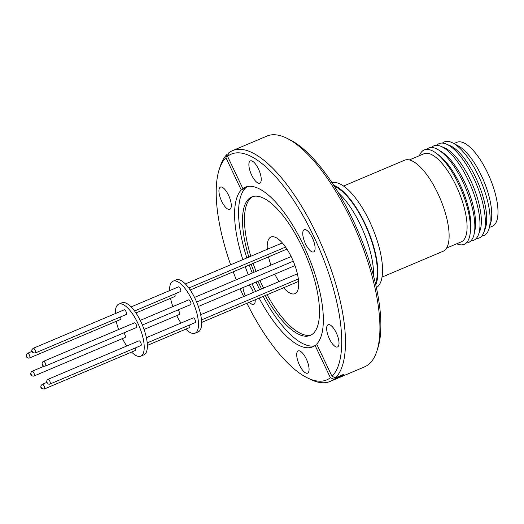 <?xml version="1.0" encoding="UTF-8"?>
<svg xmlns="http://www.w3.org/2000/svg" width="524" height="524" viewBox="0 0 524 524"><rect width="100%" height="100%" fill="white"/><g stroke="black" fill="none" stroke-linecap="round" stroke-linejoin="round"><path stroke-width="0.79" d="M334.371 186.347A55.937 20.213 67.1 0 1 364.593 223.61A55.937 20.213 67.1 0 1 375.459 283.458M270.947 265.092A30.752 11.115 67.1 0 1 268.524 256.871M267.312 249.28A30.752 11.115 67.1 0 1 270.98 237.018A30.752 11.115 67.1 0 1 291.704 257.69A30.752 11.115 67.1 0 1 294.947 293.669A30.752 11.115 67.1 0 1 283.595 287.761M169.573 290.63A28.25 10.205 67.1 0 1 173.038 281.178A28.25 10.205 67.1 0 1 192.072 300.16A28.25 10.205 67.1 0 1 195.046 333.212A28.25 10.205 67.1 0 1 185.856 329.111M181.003 323.059A28.25 10.205 67.1 0 1 176.699 315.638M195.046 333.212L198.177 331.889A28.25 10.205 -112.9 0 0 195.203 298.837A28.25 10.205 -112.9 0 0 176.162 279.855L173.038 281.178M140.236 320.387L188.719 299.879A2.554 0.924 67.1 0 1 190.441 301.595A2.554 0.924 67.1 0 1 190.71 304.575L142.371 325.024M174.754 293.977A2.554 0.924 67.1 0 1 174.833 296.512L135.939 312.966M189.492 325.011A2.554 0.924 67.1 0 1 189.564 327.546L147.362 345.401M146.399 337.698L193.251 317.878A2.554 0.924 67.1 0 1 194.967 319.594A2.554 0.924 67.1 0 1 195.242 322.574L147.211 342.893M177.964 309.972A2.554 0.924 67.1 0 1 179.097 311.525A2.554 0.924 67.1 0 1 179.365 314.511L144.067 329.445M131.085 306.913L178.514 286.844A2.554 0.924 67.1 0 1 180.236 288.56A2.554 0.924 67.1 0 1 180.505 291.547L134.537 310.994M115.3 313.588A28.25 10.205 67.1 0 1 118.758 304.143A28.25 10.205 67.1 0 1 137.799 323.125A28.25 10.205 67.1 0 1 140.773 356.169A28.25 10.205 67.1 0 1 131.583 352.076M126.729 346.023A28.25 10.205 67.1 0 1 122.426 338.602M140.773 356.169L143.904 354.846A28.25 10.205 -112.9 0 0 140.93 321.802A28.25 10.205 -112.9 0 0 121.889 302.813L118.758 304.143M43.407 361.377A2.554 0.924 67.1 0 1 43.499 361.318L134.445 322.836A2.554 0.924 67.1 0 1 136.168 324.553A2.554 0.924 67.1 0 1 136.437 327.539L45.49 366.014A2.554 0.924 67.1 0 1 45.333 366.04M120.481 316.935A2.554 0.924 67.1 0 1 120.559 319.476L29.613 357.951A2.554 0.924 67.1 0 1 29.455 357.977M135.218 347.969A2.554 0.924 67.1 0 1 135.29 350.504L44.35 388.978A2.554 0.924 67.1 0 0 44.658 388.323A2.554 0.924 67.1 0 0 44.075 385.998A2.554 0.924 67.1 0 0 42.359 384.282L46.767 382.415M47.939 379.376A2.554 0.924 67.1 0 1 48.031 379.317L138.978 340.836A2.554 0.924 67.1 0 1 140.694 342.552A2.554 0.924 67.1 0 1 140.963 345.539L50.022 384.013A2.554 0.924 67.1 0 1 49.865 384.04M123.69 332.93A2.554 0.924 67.1 0 1 124.817 334.489A2.554 0.924 67.1 0 1 125.085 337.476L34.145 375.95A2.554 0.924 67.1 0 1 33.988 375.977M125.963 311.518A2.554 0.924 67.1 0 1 126.232 314.505L35.285 352.979A2.554 0.924 67.1 0 0 35.593 352.325A2.554 0.924 67.1 0 0 35.016 349.999A2.554 0.924 67.1 0 0 33.294 348.283L124.24 309.808A2.554 0.924 67.1 0 1 125.963 311.518M258.489 169.016A12.072 4.362 -112.9 0 0 250.348 160.901A12.072 4.362 -112.9 0 0 251.625 175.029A12.072 4.362 -112.9 0 0 259.76 183.145A12.072 4.362 -112.9 0 0 258.489 169.016M228.543 195.236A12.072 4.362 -112.9 0 0 220.407 187.12A12.072 4.362 -112.9 0 0 221.678 201.249A12.072 4.362 -112.9 0 0 229.813 209.358A12.072 4.362 -112.9 0 0 228.543 195.236M253.4 292.431A12.072 4.362 -112.9 0 0 252.463 290.244A12.072 4.362 -112.9 0 0 249.214 284.958M242.953 287.611A12.072 4.362 -112.9 0 0 245.389 295.818M306.324 359.038A12.072 4.362 -112.9 0 0 298.189 350.923A12.072 4.362 -112.9 0 0 299.459 365.051A12.072 4.362 -112.9 0 0 307.595 373.16A12.072 4.362 -112.9 0 0 306.324 359.038M336.264 332.819A12.072 4.362 -112.9 0 0 328.129 324.703A12.072 4.362 -112.9 0 0 329.399 338.832A12.072 4.362 -112.9 0 0 337.541 346.947A12.072 4.362 -112.9 0 0 336.264 332.819M312.35 237.811A12.072 4.362 -112.9 0 0 304.215 229.695A12.072 4.362 -112.9 0 0 305.485 243.817A12.072 4.362 -112.9 0 0 313.621 251.933A12.072 4.362 -112.9 0 0 312.35 237.811M246.928 303.278A122.557 44.285 -112.9 0 0 307.188 377.771L310.169 379.252A125.295 45.274 -112.9 0 0 330.14 381.433L364.566 366.866A125.295 45.274 -112.9 0 0 376.907 351.014L377.922 347.844A122.557 44.285 -112.9 0 0 352.94 219.975A122.557 44.285 -112.9 0 0 289.883 139.738L286.903 138.264A125.295 45.274 -112.9 0 0 266.932 136.083L232.505 150.65A125.295 45.274 -112.9 0 0 228.726 152.877L227.54 156.322A122.557 44.285 -112.9 0 1 313.811 236.527A122.557 44.285 -112.9 0 1 332.006 376.337L335.524 377.797A125.295 45.274 -112.9 0 0 316.935 234.857A125.295 45.274 -112.9 0 0 232.505 150.65M376.907 351.014A125.295 45.274 -112.9 0 0 351.368 220.29A125.295 45.274 -112.9 0 0 286.903 138.264M265.118 295.582A75.174 27.163 -112.9 0 0 310.3 335.406A75.174 27.163 -112.9 0 0 302.374 247.459A75.174 27.163 -112.9 0 0 251.717 196.939A75.174 27.163 -112.9 0 0 248.834 257.094M251.16 264.22A75.174 27.163 -112.9 0 0 254.127 272.205M257.959 281.257A75.174 27.163 -112.9 0 0 259.635 284.886A75.174 27.163 -112.9 0 0 261.627 288.953M252.719 196.579A75.174 27.163 -112.9 0 0 250.793 256.269M253.118 263.395A75.174 27.163 -112.9 0 0 256.085 271.38M259.917 280.432A75.174 27.163 -112.9 0 0 261.594 284.054A75.174 27.163 -112.9 0 0 263.579 288.121M256.085 282.05A86.657 31.309 -112.9 0 0 258.332 286.916A86.657 31.309 -112.9 0 0 259.708 289.765M263.12 296.427A86.657 31.309 -112.9 0 0 314.649 345.807M335.524 377.797L343.449 374.444L341.844 375.846L333.919 379.199A125.295 45.274 -112.9 0 1 330.14 381.433M244.61 187.828A150.84 139.659 -131.2 0 1 244.701 188.516L241.25 189.976A86.657 31.309 -112.9 0 0 242.848 259.629M245.252 266.723A86.657 31.309 -112.9 0 0 248.265 274.687M252.096 283.739A86.657 31.309 -112.9 0 0 254.337 288.6A86.657 31.309 -112.9 0 0 255.712 291.449M244.701 188.516L246.306 187.107L242.854 188.568L227.54 156.322M332.006 376.337L316.699 344.091A86.657 31.309 -112.9 0 0 303.606 245.461A86.657 31.309 -112.9 0 0 245.206 187.225A86.657 31.309 -112.9 0 0 242.854 188.568M247.282 186.57A86.657 31.309 -112.9 0 0 246.837 257.939M249.241 265.033A86.657 31.309 -112.9 0 0 252.26 272.997M453.895 143.563L456.928 142.279A45.562 16.46 67.1 0 1 487.628 172.9A45.562 16.46 67.1 0 1 492.429 226.198L489.396 227.482M442.439 143.091A50.821 18.36 67.1 0 1 452.926 143.045L458.382 145.954A45.562 16.46 67.1 0 1 481.366 175.547A45.562 16.46 67.1 0 1 490.805 222.595L489.095 228.536A50.821 18.36 67.1 0 1 481.759 236.029M452.926 143.045A50.821 18.36 67.1 0 1 478.569 176.057A50.821 18.36 67.1 0 1 489.095 228.536M436.695 145.345A51.254 18.523 67.1 0 1 446.363 144.087L450.09 145.672A48.149 17.397 67.1 0 1 475.733 177.597A48.149 17.397 67.1 0 1 485.231 228.746L483.776 232.518A51.254 18.523 67.1 0 1 476.139 238.584M446.363 144.087A51.254 18.523 67.1 0 1 473.67 178.068A51.254 18.523 67.1 0 1 483.776 232.518M431.422 147.519A51.254 18.523 67.1 0 1 441.005 146.353L444.725 147.938A48.149 17.397 67.1 0 1 470.375 179.863A48.149 17.397 67.1 0 1 479.873 231.012L478.419 234.785A51.254 18.523 67.1 0 1 470.912 240.85M441.005 146.353A51.254 18.523 67.1 0 1 468.305 180.341A51.254 18.523 67.1 0 1 478.419 234.785M426.595 149.386A51.254 18.523 67.1 0 1 438.64 149.988L441.791 151.96A47.841 17.285 67.1 0 1 464.683 182.313A47.841 17.285 67.1 0 1 474.941 230.318L474.161 233.946A51.254 18.523 67.1 0 1 466.209 243.012M438.64 149.988A51.254 18.523 67.1 0 1 463.17 182.516A51.254 18.523 67.1 0 1 474.161 233.946M419.442 155.661A51.254 18.523 67.1 0 1 436.243 153.224L438.929 155.242A47.841 17.285 67.1 0 1 459.961 184.31A47.841 17.285 67.1 0 1 470.591 230.088L470.172 233.416A51.254 18.523 67.1 0 1 456.718 243.778M436.243 153.224A51.254 18.523 67.1 0 1 458.775 184.369A51.254 18.523 67.1 0 1 470.172 233.416M409.316 159.944L423.955 153.755A47.841 17.285 67.1 0 1 456.194 185.902A47.841 17.285 67.1 0 1 461.231 241.872L446.599 248.062M343.541 186.04L404.554 160.226A49.433 17.862 67.1 0 1 437.868 193.454A49.433 17.862 67.1 0 1 443.075 251.284L382.061 277.098M332.052 182.797A56.952 20.58 67.1 0 1 369.577 221.377A56.952 20.58 67.1 0 1 376.389 287.597M333.664 185.254A56.952 20.58 67.1 0 1 364.881 223.362A56.952 20.58 67.1 0 1 375.754 284.728M338.55 193.068A56.952 20.58 67.1 0 1 360.577 225.182A56.952 20.58 67.1 0 1 373.54 275.781M316.987 344.694L315.094 345.493L330.402 377.739L333.919 379.199M259.125 298.117A86.657 31.309 -112.9 0 0 312.736 346.842A86.657 31.309 -112.9 0 0 315.094 345.493M241.25 189.976L225.936 157.731L227.115 154.285A125.295 45.274 -112.9 0 0 220.159 166.501L219.15 169.665A122.557 44.285 -112.9 0 0 230.645 264.79M227.115 154.285L228.431 153.728M225.936 157.731A122.557 44.285 -112.9 0 0 219.15 169.665M233.2 271.818A122.557 44.285 -112.9 0 0 236.304 279.744M240.136 288.803A122.557 44.285 -112.9 0 0 243.667 296.551M307.188 377.771A122.557 44.285 -112.9 0 0 330.402 377.739M249.424 302.217A12.072 4.362 -112.9 0 0 253.734 304.372A12.072 4.362 -112.9 0 0 255.188 299.78M267.076 294.757A75.174 27.163 -112.9 0 0 311.256 334.941M341.517 375.263A150.84 139.659 -131.2 0 1 341.844 375.846M118.594 329.544A28.25 10.205 67.1 0 1 116.263 321.291M172.868 306.586A28.25 10.205 67.1 0 1 170.542 298.326M278.984 281.604A30.752 11.115 67.1 0 1 274.779 274.144M42.654 364.737L42.424 364.246L42.654 364.737M45.581 365.955A2.554 0.924 67.1 0 1 45.49 366.014C43.977 366.728 40.544 365.058 42.876 361.704L43.499 361.318A2.554 0.924 67.1 0 1 45.221 363.027A2.554 0.924 67.1 0 1 45.581 365.955M26.776 356.674L26.547 356.182L26.776 356.674M29.704 357.892A2.554 0.924 67.1 0 1 29.613 357.951C28.099 358.665 24.667 356.995 26.999 353.641L27.621 353.248A2.554 0.924 67.1 0 1 29.344 354.964A2.554 0.924 67.1 0 1 29.704 357.892M41.534 387.642L41.258 387.275L41.534 387.642M47.186 382.736L46.95 382.245L47.186 382.736M50.114 383.954A2.554 0.924 67.1 0 1 50.022 384.013C48.509 384.727 45.077 383.057 47.409 379.704L48.031 379.317A2.554 0.924 67.1 0 1 49.754 381.027A2.554 0.924 67.1 0 1 50.114 383.954M31.309 374.673L31.073 374.182L31.309 374.673M34.237 375.891A2.554 0.924 67.1 0 1 34.145 375.95C32.632 376.664 29.2 374.994 31.532 371.64L32.154 371.247A2.554 0.924 67.1 0 1 33.877 372.964A2.554 0.924 67.1 0 1 34.237 375.891M32.475 351.643L32.193 351.276L32.475 351.643M32.062 371.306A2.554 0.924 67.1 0 1 32.154 371.247L44.18 366.158M27.53 353.307A2.554 0.924 67.1 0 1 27.621 353.248L32.036 351.381M42.359 384.282C41.114 385.35 40.643 386.024 40.938 386.306C40.486 388.009 41.625 388.9 44.35 388.978M33.294 348.283C32.049 349.351 31.578 350.025 31.879 350.307C31.427 352.01 32.56 352.901 35.285 352.979M196.644 302.066L293.27 261.188M201.635 322.437L298.615 281.408M190.212 290.008L286.936 249.083M188.81 288.03L285.593 247.086M198.341 306.481L294.979 265.596M201.485 319.935L298.353 278.951M200.672 314.734L297.403 273.816M185.358 283.949L282.331 242.926M194.515 297.429L291.148 256.544"/></g></svg>
